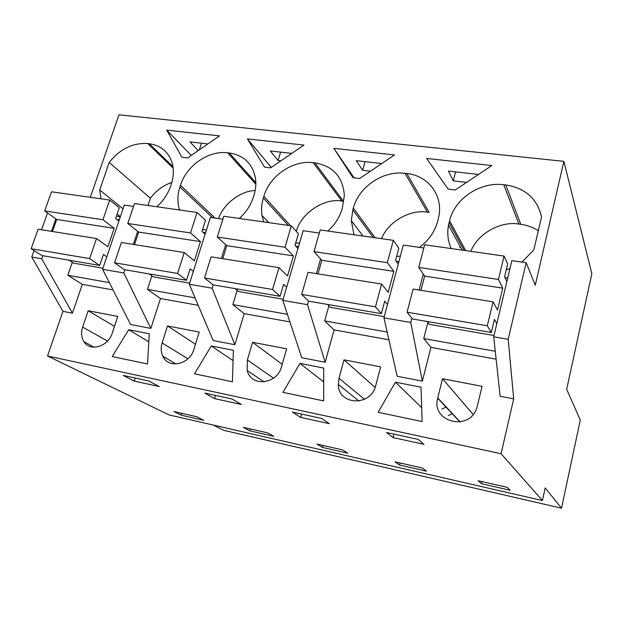 <?xml version="1.0" encoding="UTF-8"?>
<svg xmlns="http://www.w3.org/2000/svg" width="623" height="623" viewBox="0 0 623 623"><rect width="100%" height="100%" fill="white"/><g stroke="black" fill="none" stroke-linecap="round" stroke-linejoin="round"><path stroke-width="0.93" d="M47.543 212.965L41.539 229.762M34.101 250.594L31.789 257.073L62.939 311.344L47.543 355.998L169.09 414.934L542.446 500.549L545.187 487.934L561.518 508.197L580.286 420.058L566.673 389.313L591.85 273.707L563.885 161.349L535.274 285.194L526.162 262.672L508.189 339.294L513.695 398.891L501.087 453.723L542.446 500.549M563.885 161.349L118.993 114.803L90.304 197.304M213.37 425.088L223.649 430.314L561.518 508.197M55.875 218.86L51.452 231.343M42.816 255.71L41.725 258.786L31.789 257.073M205.598 232.644L202.833 232.231M289.913 321.896L244.216 313.642L234.871 344.737L213.144 340.516L189.291 284.252L210.403 217.427L222.863 219.21M298.51 246.576L295.746 246.155M388.916 339.792L334.115 329.886L325.136 362.267L301.766 357.727L282.803 300.395L303.136 230.72L319.334 233.041M398.907 261.621L396.142 261.208M496.118 359.167L430.898 347.377L422.363 381.151L397.163 376.261L383.947 317.847L403.307 245.073L423.811 248.009M507.722 277.936L504.98 277.531M513.695 398.891L500.137 396.259L493.696 336.794L511.849 260.624L526.162 262.672M119.359 219.717L116.594 219.304M198.223 305.325L160.485 298.503L150.852 328.414L130.589 324.482L102.577 269.284L124.304 205.092L133.524 206.408M173.139 168.093L147.76 143.563L149.279 143.742L172.953 166.668M156.809 206.75C163.39 200.801 168.039 193.808 170.757 185.771L171.302 184.097C173.739 176.473 173.981 169.3 172.034 162.587C168.335 151.669 160.75 145.385 149.279 143.742M147.76 143.563C132.831 142.644 119.982 148.944 109.227 162.447L99.703 189.96L100.996 198.823M116.493 215.932L120.239 217.1M451.714 189.548L448.186 189.119L426.599 158.444L491.843 165.554L455.257 189.968L451.714 189.548M353.031 177.734L333.835 148.336L394.491 154.94L359.603 178.521L353.031 177.734M296.299 231.351C300.917 213.043 324.894 197.53 341.863 201.104L313.198 162.689L314.942 162.891C333.134 166.045 342.938 176.909 344.355 195.482L342.284 208.471C339.745 217.139 334.917 224.662 327.815 231.04M295.684 243.079L299.546 243.04M288.231 225.417L263.342 198.021C261.559 203.939 261.115 209.756 262.01 215.488L263.7 221.928M263.342 198.021L263.872 196.276L290.505 225.736M313.198 162.689C292.826 159.955 269.704 175.795 263.872 196.276M264.495 167.135L247.409 138.913L303.946 145.073L270.608 167.867L264.495 167.135M255.843 184.182L227.652 152.799L229.28 152.985C243.655 155.228 252.37 163.491 255.407 177.781C256.287 183.349 255.835 189.081 254.052 194.991L253.522 196.72C250.882 205.06 246.147 212.311 239.31 218.471M202.592 229.459L206.431 230.004M212.56 217.739L179.922 186.986C177.423 194.804 177.244 202.273 179.369 209.375L179.564 209.982M179.922 186.986L180.468 185.304L215.114 218.105M227.652 152.799C208.666 150.236 186.534 165.57 180.468 185.304M396.594 256.614L400.41 255.96M419.458 247.386C428.756 240.4 434.846 231.639 437.728 221.095L438.966 215.722C442.875 194.75 427.721 175.499 406.866 173.513L404.989 173.303C383.098 170.383 358.903 186.76 353.342 208.051L375.093 237.752M373.169 237.48L352.836 209.865L351.294 220.604L354.02 234.762M352.836 209.865L353.342 208.051M219.514 135.876L187.609 157.931L181.893 157.245L166.691 130.114L219.514 135.876M503.766 184.72L505.783 184.953L520.797 224.319L518.936 224.078L503.766 184.72C480.162 181.589 454.798 198.55 449.572 220.713L448.513 225.168C447.003 233.368 447.906 241.163 451.223 248.561M521.942 262.073L533.818 249.971L541.558 216.804C537.182 198.667 525.251 188.053 505.783 184.953M506.265 269.798L509.957 268.544M459.649 247.199L460.615 247.339M452.243 413.742L448.249 415.572M47.543 355.998L501.087 453.723M181.262 415.191L203.776 420.33L196.681 416.725L173.91 411.546L181.262 415.191L181.83 413.345M408.447 440.936L393.074 437.58L386.548 432.526L418.095 439.363L424.006 444.331L408.447 440.936M329.38 423.679L300.621 417.402L292.382 412.107L321.655 418.454L329.38 423.679M322.496 447.431L347.782 453.201L342.486 449.884L316.866 444.059L322.496 447.431L323.033 445.461M218.385 396.064L232.083 399.031L241.35 404.467L214.553 398.619L204.842 393.129L218.385 396.064M249.839 430.851L273.684 436.287L267.431 432.814L243.297 427.331L249.839 430.851L250.391 428.943M134.218 381.089L159.247 386.548L148.663 380.949L123.253 375.435L134.218 381.089L135.207 378.029M399.6 465.031L426.467 471.167L422.262 468.029L395.013 461.83L399.6 465.031L400.114 462.99M481.571 483.744L478.176 480.746L507.215 487.35L510.175 490.27L481.571 483.744L482.07 481.634M113.051 289.929L82.306 284.376L72.447 313.19L41.725 258.786M62.939 311.344L72.447 313.19M88.178 310.752L117.786 316.437L112.296 333.017C108.34 346.606 90.094 352.112 83.965 341.723C81.333 337.495 80.897 332.627 82.641 327.106L88.178 310.752L114.5 326.359M399.919 416.888L378.122 412.317L395.418 382.172L421.047 387.21L422.098 421.537L399.919 416.888M338.982 378.239L338.289 384.43C338.141 405.433 371.106 406.764 375.739 385.567L380.669 366.861L344.013 359.829L338.982 378.239L364.51 399.281M323.726 368.076L323.68 400.9L282.928 392.358L299.959 363.404L323.726 368.076M138.96 331.74L149.302 333.772L147.487 363.957L112.195 356.558L128.704 329.723L138.96 331.74M252.595 342.292L247.362 359.962L247.206 370.553C250.96 387.187 277.212 384.492 281.487 366.768L286.65 348.825L252.595 342.292L282.196 364.307M167.532 325.977L162.128 342.962C160.679 347.727 160.905 352.135 162.798 356.192C168.311 369.229 189.828 364.595 193.901 349.301L199.243 332.059L167.532 325.977L195.466 344.239M442.517 378.729L482.101 386.322L476.813 407.995C469.283 431.949 430.898 421.841 437.689 398.206L442.517 378.729L473.13 414.459M211.29 345.96L233.391 350.305L232.395 381.759L194.516 373.816L211.29 345.96L233.064 360.592M82.306 284.376L67.829 275.241L72.307 262.306M102.577 269.284L123.821 272.952L124.888 269.759M137.691 231.312L133.33 244.411M150.852 328.414L123.821 272.952M160.485 298.503L147.425 289.399L151.833 275.857M195.061 297.872L147.425 289.399M189.291 284.252L212.178 288.208L213.214 284.867M225.69 244.644L221.399 258.467M234.871 344.737L212.178 288.208M244.216 313.642L232.815 304.592L237.145 290.341M287.398 314.296L232.815 304.592M282.803 300.395L307.528 304.663L308.572 301.034M320.596 258.911L316.391 273.637M325.136 362.267L307.528 304.663M334.115 329.886L324.676 320.931L328.913 305.823M387.156 332.043L324.676 320.931M383.947 317.847L410.752 322.473L411.85 318.213M423.282 274.112L419.154 290.038M422.363 381.151L410.752 322.473M430.898 347.377L423.757 338.554L427.9 322.317M495.269 351.271L423.757 338.554M493.696 336.794L508.189 339.294M109.344 282.632L67.829 275.241M123.043 208.837L99.703 189.96M147.978 205.497L150.384 198.246L109.227 162.447M150.384 198.246C156.1 190.622 163.242 185.366 171.8 182.469M478.503 174.456L448.459 171.068L453.217 180.849L466.588 182.407M333.835 148.336L354.082 177.859M365.07 161.653L362.633 170.313L370.412 171.216M362.633 170.313L356.286 160.664L381.767 163.538M341.863 201.104L343.491 201.322L314.942 162.891M247.409 138.913L271.27 167.416M280.576 152.121L278.045 160.469L280.942 160.804M278.045 160.469L270.32 150.961L291.79 153.383M218.525 218.595C223.322 204.087 240.719 190.677 255.157 190.545M381.533 238.664C388.441 221.072 410.939 209.126 427.401 212.178L429.146 212.404L406.866 173.513M166.691 130.114L191.292 155.384M198.231 150.587L189.96 141.896L207.88 143.913M538.303 230.783C533.07 227.333 527.237 225.176 520.797 224.319M470.879 251.357C477.716 233.127 501.289 220.838 518.936 224.078M455.538 171.862L453.217 180.849M201.478 143.189L199.329 149.832M441.956 409.015L446.045 407.13M393.074 437.58L393.954 434.13M300.621 417.402L301.548 414.093M214.553 398.619L215.511 395.441M395.418 382.172L421.67 407.606M344.013 359.829L375.124 387.506M299.959 363.404L323.703 381.915M128.704 329.723L148.819 341.832M51.522 191.798L44.669 210.932L102.943 219.732L109.679 200.053L51.522 191.798M102.943 268.209L73.615 263.163L69.114 260.212M41.905 255.555L31.15 248.717L89.626 258.592L99.68 265.445L41.905 255.555M89.626 258.592L96.503 238.531L38.128 229.217L31.15 248.717M44.669 210.932L56.724 219.467L52.464 231.507M118.892 221.095L115.613 218.533L119.266 207.771L109.679 200.053M99.68 265.445L103.418 254.433L106.798 256.816M56.724 219.467L114.188 228.314L107.919 246.794L96.503 238.531M102.943 219.732L114.188 228.314M134.475 203.581L127.785 223.486L190.513 232.955L197.07 212.466L134.475 203.581M189.641 283.13L153.219 276.861L149.162 273.91M124.312 269.658L114.57 262.805L177.571 273.442L186.479 280.295L124.312 269.658M177.571 273.442L184.252 252.541L121.392 242.511L114.57 262.805M127.785 223.486L138.672 232.083L134.506 244.598M205.092 234.248L201.961 231.452L205.504 220.262L197.07 212.466M186.479 280.295L190.108 268.832L193.348 271.41M138.672 232.083L200.442 241.592L194.353 260.827L184.252 252.541M190.513 232.955L200.442 241.592M223.789 216.259L217.302 237.005L285.03 247.23L291.338 225.853L223.789 216.259M283.146 299.219L238.609 291.556L235.073 288.613M213.011 284.836L204.484 277.99L272.555 289.485L280.093 296.314L213.011 284.836M272.555 289.485L278.995 267.664L211.104 256.824L204.484 277.99M217.302 237.005L226.795 245.657L222.761 258.685M297.942 248.515L295.014 245.376L298.425 233.711L291.338 225.853M280.093 296.314L283.597 284.353L286.642 287.226M226.795 245.657L293.386 255.905L287.522 275.958L278.995 267.664M285.03 247.23L293.386 255.905M320.214 229.957L313.992 251.606L387.342 262.68L393.347 240.346L320.214 229.957M384.274 316.624L330.447 307.357L327.519 304.429M308.767 301.221L301.672 294.406L375.459 306.866L381.369 313.649L308.767 301.221M375.459 306.866L381.595 284.041L308.035 272.298L301.672 294.406M313.992 251.606L321.842 260.289L317.964 273.886M398.245 264.113L395.582 260.43L398.829 248.25L393.347 240.346M381.369 313.649L384.71 301.143L387.498 304.499M321.842 260.289L393.837 271.371L388.254 292.319L381.595 284.041M387.342 262.68L393.837 271.371M424.652 244.792L418.749 267.423L498.447 279.454L504.069 256.069L424.652 244.792M494.008 335.509L429.481 324.404L427.277 321.499M412.457 318.968L407.076 312.209L487.318 325.759L491.29 332.456L412.457 318.968M487.318 325.759L493.066 301.836L413.104 289.072L407.076 312.209M418.749 267.423L424.645 276.114L420.969 290.326M506.873 281.51L504.607 276.744L507.652 264.004L504.069 256.069M491.29 332.456L494.421 319.365L496.827 323.656M424.645 276.114L502.73 288.145L497.497 310.067L493.066 301.836M498.447 279.454L502.73 288.145M255.843 182.656L229.28 152.985M427.401 212.178L404.989 173.303M464.127 250.399L449.082 222.598M465.646 250.61L449.572 220.713M107.53 341.054L82.641 327.106M273.536 378.153L247.362 359.962M187.889 358.801L162.128 342.962M460.187 421.927L437.751 397.941M120.387 216.672L117.116 214.086M268.793 222.652L262.01 215.488M180.14 210.06L179.369 209.375M362.983 236.031L351.294 220.604M462.126 250.111L448.513 225.168M94.213 347.237L83.965 341.723M358.957 401.072L338.289 384.43M264.097 381.891L247.206 370.553M175.99 363.988L162.798 356.192M459.945 421.966L437.689 398.206"/></g></svg>
